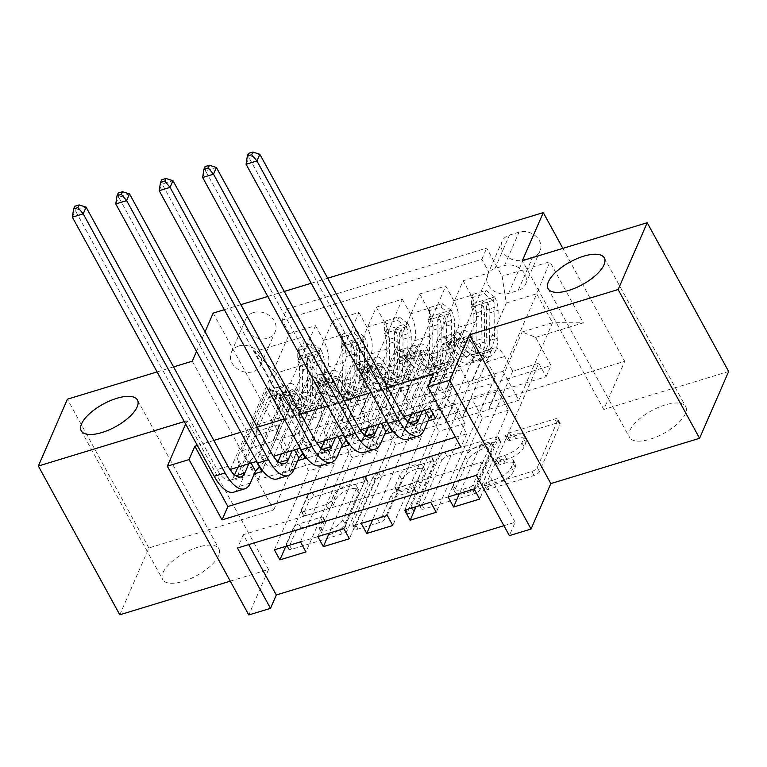 <?xml version="1.0" encoding="UTF-8"?>
<svg xmlns="http://www.w3.org/2000/svg" width="767" height="767" viewBox="0 0 767 767"><rect width="100%" height="100%" fill="white"/><g stroke="black" fill="none" stroke-linecap="round" stroke-linejoin="round"><path stroke-width="0.58" stroke-dasharray="3.83 2.88" d="M507.812 439.558A3.442 1.381 151.3 0 1 511.599 436.807L556.89 423.02A4.918 1.975 151.3 0 1 560.054 423.288A4.918 1.975 151.3 0 1 560.006 424.343L539.46 471.58A4.918 1.975 151.3 0 1 534.062 475.502L488.771 489.288A3.442 1.381 151.3 0 1 486.546 489.106A3.442 1.381 151.3 0 1 486.585 488.358A3.442 1.381 151.3 0 1 490.362 485.616L496.23 483.833A15.723 6.318 151.3 0 0 513.516 471.283L515.232 467.343A15.723 6.318 151.3 0 0 515.386 463.949A15.723 6.318 151.3 0 0 505.242 463.105L499.384 464.888A3.442 1.381 151.3 0 1 497.16 464.697A3.442 1.381 151.3 0 1 497.198 463.958A3.442 1.381 151.3 0 1 500.976 461.207L506.843 459.423A15.723 6.318 151.3 0 0 524.129 446.873L525.846 442.942A15.723 6.318 151.3 0 0 525.999 439.539A15.723 6.318 151.3 0 0 515.855 438.695L509.997 440.479A3.442 1.381 151.3 0 1 507.773 440.296A3.442 1.381 151.3 0 1 507.812 439.558M494.025 479.806A15.723 6.318 151.3 0 0 511.321 467.256L513.027 463.326A15.723 6.318 151.3 0 0 513.181 459.922A15.723 6.318 151.3 0 0 503.037 459.078L497.179 460.862A3.442 1.381 151.3 0 1 494.964 460.679A3.442 1.381 151.3 0 1 494.993 459.932A3.442 1.381 151.3 0 1 498.78 457.19L504.638 455.406A15.723 6.318 151.3 0 0 521.934 442.856L523.64 438.925A15.723 6.318 151.3 0 0 523.794 435.522A15.723 6.318 151.3 0 0 513.66 434.678L507.792 436.461A3.442 1.381 151.3 0 1 505.578 436.279A3.442 1.381 151.3 0 1 505.606 435.531A3.442 1.381 151.3 0 1 509.393 432.789L554.685 419.003A4.918 1.975 151.3 0 1 557.858 419.261A4.918 1.975 151.3 0 1 557.81 420.326L537.264 467.554A4.918 1.975 151.3 0 1 531.857 471.475L486.566 485.271A3.442 1.381 151.3 0 1 484.351 485.08A3.442 1.381 151.3 0 1 484.38 484.341A3.442 1.381 151.3 0 1 488.167 481.59L494.025 479.806L496.23 483.833M218.585 555.73A32.041 12.876 151.3 0 1 190.139 578.807A32.041 12.876 151.3 0 1 162.69 579.574A32.041 12.876 151.3 0 1 162.997 572.652A32.041 12.876 151.3 0 1 191.434 549.575A32.041 12.876 151.3 0 1 218.892 548.798A32.041 12.876 151.3 0 1 218.585 555.73M685.449 413.605A32.041 12.876 151.3 0 1 657.012 436.682A32.041 12.876 151.3 0 1 629.554 437.449A32.041 12.876 151.3 0 1 629.86 430.527A32.041 12.876 151.3 0 1 658.307 407.45A32.041 12.876 151.3 0 1 685.756 406.683A32.041 12.876 151.3 0 1 685.449 413.605M253.455 312.543A16.021 13.02 23.5 0 1 270.789 316.704A16.021 13.02 23.5 0 1 275.19 331.804A16.021 13.02 23.5 0 1 267.549 338.276A16.021 13.02 23.5 0 1 250.215 334.124A16.021 13.02 23.5 0 1 245.814 319.024A16.021 13.02 23.5 0 1 253.455 312.543M238.92 345.965A16.021 13.02 23.5 0 1 256.245 350.116A16.021 13.02 23.5 0 1 260.655 365.217A16.021 13.02 23.5 0 1 253.014 371.698A16.021 13.02 23.5 0 1 235.68 367.537A16.021 13.02 23.5 0 1 231.279 352.437A16.021 13.02 23.5 0 1 238.92 345.965M306.493 515.29A4.918 1.975 151.3 0 1 303.329 515.031A4.918 1.975 151.3 0 1 303.377 513.967L309.139 500.717A4.918 1.975 151.3 0 1 314.537 496.795L364.843 481.484A4.918 1.975 151.3 0 1 368.016 481.743A4.918 1.975 151.3 0 1 367.968 482.807L347.422 530.035A4.918 1.975 151.3 0 1 342.015 533.957L291.709 549.268A4.918 1.975 151.3 0 1 288.545 549.009A4.918 1.975 151.3 0 1 288.593 547.945L295.554 531.943A4.918 1.975 151.3 0 1 300.961 528.022L322.485 521.464A4.918 1.975 151.3 0 1 325.659 521.733A4.918 1.975 151.3 0 1 325.611 522.787L322.159 530.726A13.144 5.283 151.3 0 0 322.025 533.573A13.144 5.283 151.3 0 0 333.29 533.257A13.144 5.283 151.3 0 0 344.958 523.784L358.486 492.692A13.144 5.283 151.3 0 0 358.611 489.854A13.144 5.283 151.3 0 0 347.346 490.171A13.144 5.283 151.3 0 0 335.678 499.633L333.424 504.82A4.918 1.975 151.3 0 1 328.017 508.742L306.493 515.29L304.298 511.273A4.918 1.975 151.3 0 1 301.124 511.004A4.918 1.975 151.3 0 1 301.172 509.95L306.934 496.69A4.918 1.975 151.3 0 1 312.342 492.769L362.638 477.457A4.918 1.975 151.3 0 1 365.811 477.726A4.918 1.975 151.3 0 1 365.763 478.79L345.217 526.018A4.918 1.975 151.3 0 1 339.81 529.939L289.514 545.251A4.918 1.975 151.3 0 1 286.34 544.992A4.918 1.975 151.3 0 1 286.388 543.928L293.349 527.917A4.918 1.975 151.3 0 1 298.756 523.995L320.29 517.447A4.918 1.975 151.3 0 1 323.453 517.706A4.918 1.975 151.3 0 1 323.406 518.77L319.954 526.708L322.159 530.726M230.273 581.156L268.536 569.507L248.776 614.952M192.277 361.19L273.723 509.95L148.865 547.964L119.796 614.789M273.723 509.95L294.653 461.83L624.721 361.362L562.863 248.383M728.65 371.468L603.792 409.473L624.721 361.362M503.909 525.692L515.165 522.269L509.346 535.634M441.715 460.353A4.918 1.975 151.3 0 1 447.113 456.432L497.419 441.121A4.918 1.975 151.3 0 1 500.592 441.389A4.918 1.975 151.3 0 1 500.544 442.454L479.998 489.682A4.918 1.975 151.3 0 1 474.591 493.603L424.285 508.914A4.918 1.975 151.3 0 1 421.121 508.646A4.918 1.975 151.3 0 1 421.169 507.591L441.715 460.353L439.51 456.336A4.918 1.975 151.3 0 1 444.918 452.415L495.223 437.104A4.918 1.975 151.3 0 1 498.387 437.363A4.918 1.975 151.3 0 1 498.339 438.427L477.793 485.664A4.918 1.975 151.3 0 1 472.395 489.586L422.09 504.897A4.918 1.975 151.3 0 1 418.916 504.628A4.918 1.975 151.3 0 1 418.964 503.564L439.51 456.336M431.131 461.303L380.825 476.614A4.918 1.975 151.3 0 0 375.427 480.535L354.881 527.763A4.918 1.975 151.3 0 0 354.833 528.827A4.918 1.975 151.3 0 0 357.997 529.096L379.531 522.538A4.918 1.975 151.3 0 0 384.938 518.617L393.27 499.461A4.918 1.975 151.3 0 1 398.667 495.54L412.953 491.196A4.918 1.975 151.3 0 1 416.117 491.455A4.918 1.975 151.3 0 1 416.069 492.519L407.402 512.461A3.442 1.381 151.3 0 0 407.363 513.209A3.442 1.381 151.3 0 0 410.316 513.123A3.442 1.381 151.3 0 0 413.365 510.649L434.256 462.626A4.918 1.975 151.3 0 0 434.304 461.571A4.918 1.975 151.3 0 0 431.131 461.303L428.926 457.285L378.63 472.597L380.825 476.614M148.865 547.964L67.419 399.195M230.359 469.414L289.427 333.616L315.486 325.687L256.418 461.485M273.79 456.192L332.859 320.395L358.918 312.466L299.849 448.264M317.222 442.971L376.29 307.174L402.349 299.245L343.28 435.042M360.643 429.76L419.722 293.953L445.78 286.024L453.815 300.702A20.019 8.437 -106.9 0 1 457.966 327.471L429.127 393.768L446.499 388.486L455.004 368.035L443.882 347.729L409.578 426.586L428.034 420.968M386.702 421.821L445.78 286.024M474.159 489.01L508.463 410.153L497.342 389.847L488.627 409.904L462.348 417.43L491.187 351.133A20.019 8.437 -106.9 0 1 494.159 348.065A20.019 8.437 -106.9 0 1 504.638 356.521L512.672 371.199L538.731 363.27L479.663 499.068M512.672 371.199L459.481 493.478M462.348 417.43L444.975 422.722L473.814 356.425A20.019 8.437 -106.9 0 1 476.786 353.347A20.019 8.437 -106.9 0 1 487.266 361.813L495.3 376.492L436.231 512.289M495.3 376.492L469.251 384.42L416.059 506.699M387.297 515.453L421.601 436.596L410.489 416.289L401.764 436.337L375.485 443.872L404.324 377.575A20.019 8.437 -106.9 0 1 407.296 374.497A20.019 8.437 -106.9 0 1 417.785 382.963L425.819 397.642L451.878 389.703L392.8 525.51M425.819 397.642L372.628 519.921M343.875 528.674L378.169 449.817L367.057 429.51L358.333 449.558L332.063 457.094L360.893 390.796A20.019 8.437 -106.9 0 1 363.874 387.718A20.019 8.437 -106.9 0 1 374.354 396.184L382.388 410.863L408.447 402.924L349.378 538.731M382.388 410.863L329.196 533.142M332.859 320.395L340.893 335.074A20.019 8.437 -106.9 0 1 345.045 361.851L316.215 428.139L324.709 407.689L313.598 387.393L279.293 466.25L297.749 460.631M315.486 325.687L323.521 340.356A20.019 8.437 73.1 0 1 327.672 367.134L298.842 433.432L316.215 428.139M376.29 307.174L384.325 321.852A20.019 8.437 -106.9 0 1 388.476 348.63L359.637 414.918L368.141 394.468L357.029 374.171L322.725 453.029L341.181 447.41M358.918 312.466L366.952 327.145A20.019 8.437 73.1 0 1 371.103 353.913L342.264 420.211L359.637 414.918M419.722 293.953L427.756 308.631A20.019 8.437 -106.9 0 1 431.907 335.409L403.068 401.707L411.572 381.247L400.451 360.95L366.147 439.807L384.612 434.189M402.349 299.245L410.383 313.924A20.019 8.437 73.1 0 1 414.535 340.692L385.696 406.989L403.068 401.707M515.165 522.269L482.146 461.955L243.283 534.666L248.729 544.608M387.556 387.556L371.065 392.579M344.124 400.777L327.643 405.801M300.693 413.998L284.212 419.012M257.261 427.219L240.78 432.233M213.84 440.44L197.349 445.454M455.483 437.238L466.739 433.815L433.719 373.5M405.436 419.022L409.578 426.586M362.005 432.243L366.147 439.807M318.583 445.464L322.725 453.029M275.152 458.685L279.293 466.25M231.72 471.897L235.862 479.471L254.318 473.853M532.682 257.098L523.123 260.013A15.522 12.617 23.5 0 1 506.345 255.986A15.522 12.617 23.5 0 1 502.069 241.356A15.522 12.617 23.5 0 1 509.48 235.085L519.029 232.171A15.522 12.617 23.5 0 1 535.817 236.198A15.522 12.617 23.5 0 1 540.083 250.828A15.522 12.617 23.5 0 1 532.682 257.098L518.147 290.511L508.588 293.425A15.522 12.617 23.5 0 1 491.81 289.399A15.522 12.617 23.5 0 1 487.534 274.768A15.522 12.617 23.5 0 1 494.945 268.498L504.494 265.583A15.522 12.617 23.5 0 1 521.282 269.61A15.522 12.617 23.5 0 1 525.548 284.241A15.522 12.617 23.5 0 1 518.147 290.511M213.207 313.07L294.653 461.83M224.347 309.686L240.838 304.662M267.779 296.465L284.269 291.441M311.21 283.244L327.691 278.22M289.427 333.616L282.055 320.146L286.944 308.919L486.719 248.105L502.126 276.254L506.278 303.023L472.558 380.547L502.96 371.295L536.679 293.771L552.528 322.725L522.126 331.977L535.587 337.365L550.994 365.504L351.219 426.318L335.812 398.178L322.351 392.79L291.949 402.042L276.101 373.098L306.503 363.836L272.784 441.361L281.278 420.91L270.166 400.604L235.862 479.471M286.944 308.919L302.351 337.068L254.577 351.612L288.037 412.723L335.812 398.178M535.587 337.365L583.351 322.821L549.901 261.71L502.126 276.254M332.063 457.094L314.691 462.376L343.53 396.088L360.893 390.796M375.485 443.872L358.112 449.155L386.952 382.867L404.324 377.575M430.728 502.232L465.032 423.374L453.92 403.068L445.196 423.116L418.916 430.651L447.755 364.354A20.019 8.437 -106.9 0 1 450.728 361.286A20.019 8.437 -106.9 0 1 461.216 369.742L469.251 384.42M418.916 430.651L401.544 435.934L430.383 369.646L447.755 364.354M404.075 416.539L463.153 280.732L471.187 295.41A20.019 8.437 -106.9 0 1 475.339 322.188L446.499 388.486M538.731 363.27L546.104 376.731L346.329 437.554L338.956 424.084L285.765 546.363M343.53 396.088A20.019 8.437 73.1 0 1 346.502 393.011A20.019 8.437 73.1 0 1 356.981 401.477L365.015 416.145L338.956 424.084M408.447 402.924L400.412 388.255A20.019 8.437 73.1 0 0 389.924 379.79A20.019 8.437 73.1 0 0 386.952 382.867M451.878 389.703L443.844 375.034A20.019 8.437 73.1 0 0 433.355 366.568A20.019 8.437 73.1 0 0 430.383 369.646M282.055 320.146L481.829 259.332L489.202 272.803L463.153 280.732M300.443 541.895L334.748 463.038L323.626 442.732L314.911 462.779L258.23 479.567L242.382 450.622L276.101 373.098L254.577 351.612M242.382 450.622L272.784 441.361M506.278 303.023L536.679 293.771L549.901 261.71M502.96 371.295L518.808 400.24L552.528 322.725L583.351 322.821M518.808 400.24L488.406 409.501L522.126 331.977M268.536 569.507L187.1 420.747L184.291 421.601M187.1 420.747L185.643 424.084M196.534 351.42L205.048 331.843M157.082 371.909L173.563 366.885M258.23 479.567L291.949 402.042L288.037 412.723M288.632 470.315L322.351 392.79M298.842 433.432L272.563 440.958M342.264 420.211L315.994 427.737M385.696 406.989L359.416 414.525M429.127 393.768L402.848 401.304M472.558 380.547L446.279 388.083M482.146 461.955L476.336 475.319M243.283 534.666L237.473 548.031M466.739 433.815L460.929 447.18M472.338 380.144L481.062 360.097L469.941 339.791L443.882 347.729M481.062 360.097L455.004 368.035M430.134 408.6L489.202 272.803M481.829 259.332L486.719 248.105M469.941 339.791L435.637 418.657M546.104 376.731L550.994 365.504M448.101 496.949L482.405 418.082L471.293 397.785L462.568 417.833M497.342 389.847L471.293 397.785M508.463 410.153L482.405 418.082M365.015 416.145L305.947 551.943M428.906 393.366L437.631 373.318L411.572 381.247M437.631 373.318L426.51 353.012L400.451 360.95M426.51 353.012L392.205 431.879M404.669 510.17L438.973 431.303L427.861 411.007L419.137 431.054M453.92 403.068L427.861 411.007M465.032 423.374L438.973 431.303M410.489 416.289L384.43 424.228L375.705 444.275M421.601 436.596L395.542 444.524L384.43 424.228M361.238 523.391L395.542 444.524M385.475 406.587L394.2 386.539L383.078 366.233L348.784 445.09M383.078 366.233L357.029 374.171M394.2 386.539L368.141 394.468M367.057 429.51L340.999 437.449L332.284 457.496M378.169 449.817L352.12 457.746L340.999 437.449M317.816 536.603L352.12 457.746M342.044 419.808L350.768 399.76L339.656 379.454L305.352 458.311M339.656 379.454L313.598 387.393M350.768 399.76L324.709 407.689M323.626 442.732L297.567 450.66L288.852 470.717M334.748 463.038L308.689 470.967L297.567 450.66M346.329 437.554L351.219 426.318M274.385 549.824L308.689 470.967M298.622 433.029L307.337 412.982L296.225 392.675L261.921 471.532M306.503 363.836L302.351 337.068M296.225 392.675L270.166 400.604M307.337 412.982L281.278 420.91M603.792 409.473L522.346 260.713M491.129 446.221A3.442 1.381 151.3 0 1 493.354 446.413A3.442 1.381 151.3 0 1 493.315 447.151L475.281 488.608A3.442 1.381 151.3 0 1 471.504 491.359L465.32 493.239A15.723 6.318 151.3 0 1 455.176 492.395A15.723 6.318 151.3 0 1 455.33 488.991L467.659 460.651A15.723 6.318 151.3 0 1 484.955 448.11L491.129 446.221L488.934 442.204A3.442 1.381 151.3 0 1 491.148 442.386A3.442 1.381 151.3 0 1 491.12 443.134L493.315 447.151M488.934 442.204L482.75 444.083A15.723 6.318 151.3 0 0 465.454 456.633L453.134 484.974A15.723 6.318 151.3 0 0 452.981 488.368A15.723 6.318 151.3 0 0 463.115 489.221L469.299 487.333A3.442 1.381 151.3 0 0 473.086 484.591L491.12 443.134M428.926 457.285A4.918 1.975 151.3 0 1 432.099 457.544A4.918 1.975 151.3 0 1 432.051 458.608L411.16 506.623A3.442 1.381 151.3 0 1 408.111 509.106A3.442 1.381 151.3 0 1 405.168 509.183A3.442 1.381 151.3 0 1 405.197 508.444L413.873 488.502A4.918 1.975 151.3 0 0 413.921 487.438A4.918 1.975 151.3 0 0 410.748 487.17L396.472 491.522A4.918 1.975 151.3 0 0 391.065 495.444L382.733 514.599A4.918 1.975 151.3 0 1 377.326 518.521L355.802 525.069A4.918 1.975 151.3 0 1 352.628 524.81A4.918 1.975 151.3 0 1 352.676 523.746L373.222 476.518A4.918 1.975 151.3 0 1 378.63 472.597M401.908 479.586A13.144 5.283 151.3 0 1 413.576 470.123A13.144 5.283 151.3 0 1 424.841 469.807A13.144 5.283 151.3 0 1 424.717 472.645L419.952 483.603A4.918 1.975 151.3 0 1 414.544 487.524L400.269 491.868A4.918 1.975 151.3 0 1 397.095 491.609A4.918 1.975 151.3 0 1 397.143 490.544L401.908 479.586L399.712 475.569A13.144 5.283 151.3 0 1 411.38 466.096A13.144 5.283 151.3 0 1 422.646 465.78A13.144 5.283 151.3 0 1 422.521 468.627L424.717 472.645M399.712 475.569L394.947 486.518A4.918 1.975 151.3 0 0 394.9 487.582A4.918 1.975 151.3 0 0 398.063 487.85L412.349 483.498A4.918 1.975 151.3 0 0 417.756 479.576L422.521 468.627M319.954 526.708A13.144 5.283 151.3 0 0 319.829 529.546A13.144 5.283 151.3 0 0 331.095 529.23A13.144 5.283 151.3 0 0 342.763 519.767L356.281 488.675A13.144 5.283 151.3 0 0 356.415 485.827A13.144 5.283 151.3 0 0 345.15 486.144A13.144 5.283 151.3 0 0 333.482 495.616L331.229 500.793A4.918 1.975 151.3 0 1 325.822 504.715L304.298 511.273M472.951 294.355L471.437 297.826L471.494 307.193L473.009 303.713L472.951 294.355L485.981 290.386L494.725 297.107L493.21 300.587A6.759 2.847 -106.9 0 1 494.897 307.212L494.562 334.93A31.783 13.394 -106.9 0 1 488.013 350.145A31.783 13.394 -106.9 0 1 471.59 337.116L463.345 339.628A15.771 6.644 73.1 0 0 455.195 333.166A15.771 6.644 73.1 0 0 452.856 335.582L451.686 338.266A3.001 1.208 151.3 0 1 448.388 340.663A3.001 1.208 151.3 0 1 446.452 340.5A3.001 1.208 151.3 0 1 446.48 339.848L447.64 337.173A15.771 6.644 -106.9 0 1 449.989 334.748A15.771 6.644 -106.9 0 1 458.129 341.219L449.884 343.721A15.771 6.644 73.1 0 0 441.734 337.259A15.771 6.644 73.1 0 0 439.395 339.685L411.016 404.918L412.847 411.534L411.678 414.218M473.009 303.713A13.269 5.59 -106.9 0 1 476.412 316.934L476.086 344.642A38.292 16.136 -106.9 0 1 468.196 362.983A38.292 16.136 -106.9 0 1 448.417 347.288L456.662 344.776A9.262 3.902 73.1 0 0 451.878 340.97A9.262 3.902 73.1 0 0 450.507 342.398L449.337 345.073A3.001 1.208 -28.7 0 0 449.309 345.725A3.001 1.208 -28.7 0 0 451.245 345.888A3.001 1.208 -28.7 0 0 454.553 343.491L455.713 340.807A9.262 3.902 -106.9 0 1 457.094 339.388A9.262 3.902 -106.9 0 1 461.878 343.185L470.123 340.673A9.262 3.902 73.1 0 0 465.348 336.876A9.262 3.902 73.1 0 0 463.968 338.295L452.223 365.303A10.872 4.583 -106.9 0 0 451.84 371.966L452.425 375.744L438.235 408.351L432.732 398.303L461.111 333.07L452.856 335.582M494.725 297.107A13.269 5.59 -106.9 0 1 498.128 310.328L497.793 338.036A38.292 16.136 -106.9 0 1 489.912 356.377A38.292 16.136 -106.9 0 1 470.123 340.673M471.59 337.116A15.771 6.644 73.1 0 0 463.45 330.654A15.771 6.644 73.1 0 0 461.111 333.07M471.494 307.193A6.759 2.847 -106.9 0 1 473.181 313.828L472.846 341.536A31.783 13.394 -106.9 0 1 466.298 356.76A31.783 13.394 -106.9 0 1 449.884 343.721M448.417 347.288A9.262 3.902 73.1 0 0 443.633 343.482A9.262 3.902 73.1 0 0 442.252 344.91L430.508 371.918A10.872 4.583 73.1 0 0 430.124 378.582L430.709 382.35L416.519 414.966L411.016 404.918M471.437 297.826L484.466 293.857L485.981 290.386M493.21 300.587L484.466 293.857M408.322 421.946L407.67 423.442A25.033 10.546 -106.9 0 1 403.95 427.286A25.033 10.546 -106.9 0 1 390.844 416.711L248.978 157.58L259.84 154.272M424.803 410.23L423.71 408.226L422.531 410.92M423.71 408.226L432.732 398.303M456.662 344.776A38.292 16.136 73.1 0 0 476.441 360.471A38.292 16.136 73.1 0 0 484.332 342.13L484.667 314.422A13.269 5.59 73.1 0 0 482.769 304.547L482.731 302.294L484.466 300.961L486.374 301.22L487.985 302.965A13.269 5.59 -106.9 0 1 489.873 312.84L489.547 340.548A38.292 16.136 -106.9 0 1 481.657 358.889A38.292 16.136 -106.9 0 1 461.878 343.185M463.345 339.628A31.783 13.394 73.1 0 0 479.758 352.657A31.783 13.394 73.1 0 0 486.307 337.442L486.642 309.724A6.759 2.847 73.1 0 0 486.307 306.81L481.197 305.841L481.091 308.392A6.759 2.847 -106.9 0 1 481.427 311.316L481.101 339.024A31.783 13.394 -106.9 0 1 474.552 354.249A31.783 13.394 -106.9 0 1 458.129 341.219M430.709 382.35L452.425 375.744M407.593 439.261A37.545 15.819 73.1 0 0 413.173 433.499L418.351 421.582L416.519 414.966M438.235 408.351L433.096 414.007M246.073 164.263L248.978 157.58L248.498 153.371M412.847 411.534L418.351 421.582M429.52 307.577L428.005 311.047L428.072 320.414L429.578 316.934L429.52 307.577L442.549 303.607L451.293 310.328L449.778 313.799A6.759 2.847 -106.9 0 1 451.466 320.433L451.13 348.151A31.783 13.394 -106.9 0 1 444.582 363.366A31.783 13.394 -106.9 0 1 428.168 350.337L419.913 352.849A15.771 6.644 73.1 0 0 411.764 346.387A15.771 6.644 73.1 0 0 409.425 348.803L408.265 351.487A3.001 1.208 151.3 0 1 404.957 353.884A3.001 1.208 151.3 0 1 403.02 353.721A3.001 1.208 151.3 0 1 403.049 353.069L404.219 350.385A15.771 6.644 -106.9 0 1 406.558 347.969A15.771 6.644 -106.9 0 1 414.698 354.431L406.452 356.943A15.771 6.644 73.1 0 0 398.303 350.481A15.771 6.644 73.1 0 0 395.964 352.897L367.585 418.13L369.416 424.755L368.246 427.44M429.578 316.934A13.269 5.59 -106.9 0 1 432.981 330.155L432.655 357.863A38.292 16.136 -106.9 0 1 424.765 376.204A38.292 16.136 -106.9 0 1 404.986 360.5L413.231 357.988A9.262 3.902 73.1 0 0 408.447 354.191A9.262 3.902 73.1 0 0 407.076 355.62L405.906 358.294A3.001 1.208 -28.7 0 0 405.877 358.946A3.001 1.208 -28.7 0 0 407.814 359.109A3.001 1.208 -28.7 0 0 411.122 356.713L412.291 354.028A9.262 3.902 -106.9 0 1 413.662 352.609A9.262 3.902 -106.9 0 1 418.446 356.406L426.701 353.894A9.262 3.902 73.1 0 0 421.917 350.097A9.262 3.902 73.1 0 0 420.537 351.516L408.792 378.524A10.872 4.583 -106.9 0 0 408.408 385.187L408.993 388.965L394.804 421.572L389.3 411.524L417.679 346.291L409.425 348.803M451.293 310.328A13.269 5.59 -106.9 0 1 454.697 323.549L454.371 351.257A38.292 16.136 -106.9 0 1 446.48 369.598A38.292 16.136 -106.9 0 1 426.701 353.894M428.168 350.337A15.771 6.644 73.1 0 0 420.019 343.875A15.771 6.644 73.1 0 0 417.679 346.291M428.072 320.414A6.759 2.847 -106.9 0 1 429.75 327.049L429.415 354.757A31.783 13.394 -106.9 0 1 422.866 369.982A31.783 13.394 -106.9 0 1 406.452 356.943M404.986 360.5A9.262 3.902 73.1 0 0 400.201 356.703A9.262 3.902 73.1 0 0 398.821 358.131L387.076 385.13A10.872 4.583 73.1 0 0 386.693 391.803L387.277 395.571L373.088 428.187L367.585 418.13M428.005 311.047L441.035 307.078L442.549 303.607M449.778 313.799L441.035 307.078M364.891 435.167L364.239 436.663A25.033 10.546 -106.9 0 1 360.519 440.507A25.033 10.546 -106.9 0 1 347.413 429.923L205.546 170.801L216.409 167.494M381.372 423.451L380.279 421.447L379.109 424.132M380.279 421.447L389.3 411.524M413.231 357.988A38.292 16.136 73.1 0 0 433.019 373.692A38.292 16.136 73.1 0 0 440.9 355.351L441.236 327.643A13.269 5.59 73.1 0 0 439.338 317.768L439.309 315.515L441.044 314.182L442.942 314.441L444.553 316.186A13.269 5.59 -106.9 0 1 446.452 326.061L446.116 353.769A38.292 16.136 -106.9 0 1 438.225 372.11A38.292 16.136 -106.9 0 1 418.446 356.406M419.913 352.849A31.783 13.394 73.1 0 0 436.337 365.878A31.783 13.394 73.1 0 0 442.875 350.663L443.211 322.945A6.759 2.847 73.1 0 0 442.875 320.031L437.765 319.062L437.669 321.613A6.759 2.847 -106.9 0 1 438.005 324.537L437.669 352.245A31.783 13.394 -106.9 0 1 431.121 367.47A31.783 13.394 -106.9 0 1 414.698 354.431M387.277 395.571L408.993 388.965M364.162 452.482A37.545 15.819 73.1 0 0 369.742 446.72L374.919 434.803L373.088 428.187M394.804 421.572L389.665 427.229M202.641 177.484L205.546 170.801L205.077 166.592M369.416 424.755L374.919 434.803M386.089 320.788L384.583 324.268L384.641 333.635L386.146 330.155L386.089 320.788L399.118 316.829L407.862 323.549L406.357 327.02A6.759 2.847 -106.9 0 1 408.034 333.655L407.699 361.372A31.783 13.394 -106.9 0 1 401.151 376.587A31.783 13.394 -106.9 0 1 384.737 363.558L376.482 366.07A15.771 6.644 73.1 0 0 368.342 359.608A15.771 6.644 73.1 0 0 365.993 362.024L364.833 364.699A3.001 1.208 151.3 0 1 361.525 367.096A3.001 1.208 151.3 0 1 359.589 366.942A3.001 1.208 151.3 0 1 359.618 366.29L360.787 363.606A15.771 6.644 -106.9 0 1 363.127 361.19A15.771 6.644 -106.9 0 1 371.276 367.652L363.021 370.164A15.771 6.644 73.1 0 0 354.872 363.702A15.771 6.644 73.1 0 0 352.532 366.118L324.153 431.351L325.985 437.976L324.815 440.661M386.146 330.155A13.269 5.59 -106.9 0 1 389.559 343.376L389.224 371.084A38.292 16.136 -106.9 0 1 381.333 389.425A38.292 16.136 -106.9 0 1 361.554 373.721L369.809 371.209A9.262 3.902 73.1 0 0 365.025 367.412A9.262 3.902 73.1 0 0 363.644 368.841L362.484 371.516A3.001 1.208 -28.7 0 0 362.455 372.168A3.001 1.208 -28.7 0 0 364.392 372.331A3.001 1.208 -28.7 0 0 367.69 369.934L368.86 367.249A9.262 3.902 -106.9 0 1 370.231 365.83A9.262 3.902 -106.9 0 1 375.015 369.627L383.27 367.115A9.262 3.902 73.1 0 0 378.486 363.318A9.262 3.902 73.1 0 0 377.105 364.737L365.36 391.745A10.872 4.583 -106.9 0 0 364.977 398.409L365.562 402.186L351.372 434.793L345.869 424.745L374.248 359.512L365.993 362.024M407.862 323.549A13.269 5.59 -106.9 0 1 411.275 336.771L410.939 364.478A38.292 16.136 -106.9 0 1 403.049 382.819A38.292 16.136 -106.9 0 1 383.27 367.115M384.737 363.558A15.771 6.644 73.1 0 0 376.587 357.096A15.771 6.644 73.1 0 0 374.248 359.512M384.641 333.635A6.759 2.847 -106.9 0 1 386.319 340.27L385.983 367.978A31.783 13.394 -106.9 0 1 379.435 383.203A31.783 13.394 -106.9 0 1 363.021 370.164M361.554 373.721A9.262 3.902 73.1 0 0 356.77 369.924A9.262 3.902 73.1 0 0 355.399 371.353L343.645 398.351A10.872 4.583 73.1 0 0 343.261 405.024L343.846 408.792L329.657 441.408L324.153 431.351M384.583 324.268L397.613 320.299L399.118 316.829M406.357 327.02L397.613 320.299M321.459 448.388L320.807 449.884A25.033 10.546 -106.9 0 1 317.087 453.728A25.033 10.546 -106.9 0 1 303.991 443.144L162.125 184.022L172.978 180.715M337.94 436.672L336.847 434.668L335.678 437.353M336.847 434.668L345.869 424.745M369.809 371.209A38.292 16.136 73.1 0 0 389.588 386.913A38.292 16.136 73.1 0 0 397.479 368.572L397.805 340.864A13.269 5.59 73.1 0 0 395.906 330.989L395.877 328.736L397.613 327.404L399.511 327.662L401.122 329.407A13.269 5.59 -106.9 0 1 403.02 339.282L402.685 366.99A38.292 16.136 -106.9 0 1 394.794 385.331A38.292 16.136 -106.9 0 1 375.015 369.627M376.482 366.07A31.783 13.394 73.1 0 0 392.905 379.099A31.783 13.394 73.1 0 0 399.454 363.884L399.78 336.167A6.759 2.847 73.1 0 0 399.444 333.252L394.334 332.274L394.238 334.834A6.759 2.847 -106.9 0 1 394.574 337.758L394.238 365.466A31.783 13.394 -106.9 0 1 387.69 380.691A31.783 13.394 -106.9 0 1 371.276 367.652M343.846 408.792L365.562 402.186M320.731 465.703A37.545 15.819 73.1 0 0 326.311 459.932L331.488 448.024L329.657 441.408M351.372 434.793L346.233 440.45M159.21 190.705L162.125 184.022L161.645 179.814M325.985 437.976L331.488 448.024M342.667 334.009L341.152 337.49L341.21 346.857L342.724 343.376L342.667 334.009L355.687 330.05L364.44 336.771L362.925 340.241A6.759 2.847 -106.9 0 1 364.603 346.876L364.277 374.584A31.783 13.394 -106.9 0 1 357.729 389.809A31.783 13.394 -106.9 0 1 341.305 376.779L333.051 379.291A15.771 6.644 73.1 0 0 324.911 372.82A15.771 6.644 73.1 0 0 322.571 375.245L321.402 377.92A3.001 1.208 151.3 0 1 318.094 380.317A3.001 1.208 151.3 0 1 316.157 380.164A3.001 1.208 151.3 0 1 316.186 379.512L317.356 376.827A15.771 6.644 -106.9 0 1 319.695 374.411A15.771 6.644 -106.9 0 1 327.845 380.873L319.59 383.385A15.771 6.644 73.1 0 0 311.45 376.923A15.771 6.644 73.1 0 0 309.101 379.339L280.732 444.572L282.563 451.197L281.393 453.882M342.724 343.376A13.269 5.59 -106.9 0 1 346.128 356.597L345.792 384.305A38.292 16.136 -106.9 0 1 337.902 402.646A38.292 16.136 -106.9 0 1 318.123 386.942L326.378 384.43A9.262 3.902 73.1 0 0 321.594 380.633A9.262 3.902 73.1 0 0 320.213 382.052L319.053 384.737A3.001 1.208 -28.7 0 0 319.024 385.389A3.001 1.208 -28.7 0 0 320.961 385.552A3.001 1.208 -28.7 0 0 324.259 383.155L325.429 380.47A9.262 3.902 -106.9 0 1 326.8 379.051A9.262 3.902 -106.9 0 1 331.584 382.848L339.839 380.336A9.262 3.902 73.1 0 0 335.054 376.539A9.262 3.902 73.1 0 0 333.683 377.958L321.929 404.966A10.872 4.583 -106.9 0 0 321.546 411.63L322.13 415.407L307.95 448.014L302.447 437.967L330.817 372.733L322.571 375.245M364.44 336.771A13.269 5.59 -106.9 0 1 367.844 349.992L367.508 377.7A38.292 16.136 -106.9 0 1 359.618 396.04A38.292 16.136 -106.9 0 1 339.839 380.336M341.305 376.779A15.771 6.644 73.1 0 0 333.156 370.308A15.771 6.644 73.1 0 0 330.817 372.733M341.21 346.857A6.759 2.847 -106.9 0 1 342.887 353.491L342.561 381.199A31.783 13.394 -106.9 0 1 336.013 396.424A31.783 13.394 -106.9 0 1 319.59 383.385M318.123 386.942A9.262 3.902 73.1 0 0 313.339 383.145A9.262 3.902 73.1 0 0 311.968 384.564L300.213 411.572A10.872 4.583 73.1 0 0 299.83 418.245L300.415 422.013L286.235 454.63L280.732 444.572M341.152 337.49L354.181 333.52L355.687 330.05M362.925 340.241L354.181 333.52M278.028 461.6L277.376 463.105A25.033 10.546 -106.9 0 1 273.656 466.95A25.033 10.546 -106.9 0 1 260.559 456.365L118.693 197.244L129.546 193.936M294.509 449.884L293.416 447.89L292.246 450.574M293.416 447.89L302.447 437.967M326.378 384.43A38.292 16.136 73.1 0 0 346.157 400.134A38.292 16.136 73.1 0 0 354.047 381.793L354.373 354.086A13.269 5.59 73.1 0 0 352.484 344.21L352.446 341.957L354.181 340.625L356.08 340.884L357.69 342.628A13.269 5.59 -106.9 0 1 359.589 352.504L359.253 380.211A38.292 16.136 -106.9 0 1 351.372 398.552A38.292 16.136 -106.9 0 1 331.584 382.848M333.051 379.291A31.783 13.394 73.1 0 0 349.474 392.32A31.783 13.394 73.1 0 0 356.022 377.096L356.358 349.388A6.759 2.847 73.1 0 0 356.022 346.473L350.902 345.495L350.807 348.055A6.759 2.847 -106.9 0 1 351.142 350.979L350.807 378.687A31.783 13.394 -106.9 0 1 344.258 393.912A31.783 13.394 -106.9 0 1 327.845 380.873M300.415 422.013L322.13 415.407M277.309 478.915A37.545 15.819 73.1 0 0 282.879 473.153L288.066 461.245L286.235 454.63M307.95 448.014L302.802 453.671M115.779 203.926L118.693 197.244L118.214 193.025M282.563 451.197L288.066 461.245M299.235 347.23L297.721 350.711L297.778 360.078L299.293 356.597L299.235 347.23L312.265 343.271L321.009 349.992L319.494 353.462A6.759 2.847 -106.9 0 1 321.172 360.097L320.846 387.805A31.783 13.394 -106.9 0 1 314.297 403.03A31.783 13.394 -106.9 0 1 297.874 390L289.629 392.512A15.771 6.644 73.1 0 0 281.479 386.041A15.771 6.644 73.1 0 0 279.14 388.466L277.97 391.141A3.001 1.208 151.3 0 1 274.672 393.538A3.001 1.208 151.3 0 1 272.736 393.375A3.001 1.208 151.3 0 1 272.764 392.733L273.924 390.048A15.771 6.644 -106.9 0 1 276.264 387.632A15.771 6.644 -106.9 0 1 284.413 394.094L276.158 396.606A15.771 6.644 73.1 0 0 268.019 390.144A15.771 6.644 73.1 0 0 265.67 392.56L237.3 457.794L239.131 464.409L237.962 467.103M299.293 356.597A13.269 5.59 -106.9 0 1 302.697 369.819L302.361 397.527A38.292 16.136 -106.9 0 1 294.48 415.867A38.292 16.136 -106.9 0 1 274.691 400.163L282.946 397.651A9.262 3.902 73.1 0 0 278.162 393.855A9.262 3.902 73.1 0 0 276.791 395.273L275.621 397.958A3.001 1.208 -28.7 0 0 275.593 398.61A3.001 1.208 -28.7 0 0 277.529 398.763A3.001 1.208 -28.7 0 0 280.837 396.366L281.997 393.692A9.262 3.902 -106.9 0 1 283.378 392.273A9.262 3.902 -106.9 0 1 288.162 396.069L296.407 393.557A9.262 3.902 73.1 0 0 291.623 389.761A9.262 3.902 73.1 0 0 290.252 391.18L278.507 418.188A10.872 4.583 -106.9 0 0 278.114 424.851L278.699 428.628L264.519 461.235L259.016 451.188L287.385 385.954L279.14 388.466M321.009 349.992A13.269 5.59 -106.9 0 1 324.412 363.203L324.077 390.921A38.292 16.136 -106.9 0 1 316.186 409.262A38.292 16.136 -106.9 0 1 296.407 393.557M297.874 390A15.771 6.644 73.1 0 0 289.734 383.529A15.771 6.644 73.1 0 0 287.385 385.954M297.778 360.078A6.759 2.847 -106.9 0 1 299.456 366.712L299.13 394.42A31.783 13.394 -106.9 0 1 292.582 409.645A31.783 13.394 -106.9 0 1 276.158 396.606M274.691 400.163A9.262 3.902 73.1 0 0 269.907 396.366A9.262 3.902 73.1 0 0 268.536 397.785L256.792 424.793A10.872 4.583 73.1 0 0 256.399 431.457L256.983 435.234L242.803 467.851L237.3 457.794M297.721 350.711L310.75 346.742L312.265 343.271M319.494 353.462L310.75 346.742M234.597 474.821L233.945 476.326A25.033 10.546 -106.9 0 1 230.234 480.171A25.033 10.546 -106.9 0 1 217.128 469.586L75.262 210.465L86.115 207.157M251.077 463.105L249.984 461.111L248.815 463.795M249.984 461.111L259.016 451.188M282.946 397.651A38.292 16.136 73.1 0 0 302.725 413.355A38.292 16.136 73.1 0 0 310.616 395.015L310.951 367.307A13.269 5.59 73.1 0 0 309.053 357.432L309.015 355.179L310.75 353.846L312.658 354.105L314.259 355.84A13.269 5.59 -106.9 0 1 316.157 365.715L315.831 393.433A38.292 16.136 -106.9 0 1 307.941 411.774A38.292 16.136 -106.9 0 1 288.162 396.069M289.629 392.512A31.783 13.394 73.1 0 0 306.043 405.542A31.783 13.394 73.1 0 0 312.591 390.317L312.926 362.609A6.759 2.847 73.1 0 0 312.591 359.694L307.481 358.716L307.375 361.276A6.759 2.847 -106.9 0 1 307.711 364.2L307.375 391.908A31.783 13.394 -106.9 0 1 300.837 407.133A31.783 13.394 -106.9 0 1 284.413 394.094M256.983 435.234L278.699 428.628M233.877 492.136A37.545 15.819 73.1 0 0 239.448 486.374L244.635 474.466L242.803 467.851M264.519 461.235L259.38 466.892M72.357 217.147L75.262 210.465L74.782 206.246M239.131 464.409L244.635 474.466M509.393 432.789L511.599 436.807M488.167 481.59L490.362 485.616M498.78 457.19L500.976 461.207M327.672 367.134L345.045 361.851M371.103 353.913L388.476 348.63M414.535 340.692L431.907 335.409M457.966 327.471L475.339 322.188M473.814 356.425L491.187 351.133M487.266 361.813L504.638 356.521M356.981 401.477L374.354 396.184M400.412 388.255L417.785 382.963M443.844 375.034L461.216 369.742M453.815 300.702L471.187 295.41M410.383 313.924L427.756 308.631M366.952 327.145L384.325 321.852M323.521 340.356L340.893 335.074M504.494 265.583L519.029 232.171M494.945 268.498L509.48 235.085M508.588 293.425L523.123 260.013M513.66 434.678L515.855 438.695M523.64 438.925L525.846 442.942M521.934 442.856L524.129 446.873M504.638 455.406L506.843 459.423M497.179 460.862L499.384 464.888M503.037 459.078L505.242 463.105M513.027 463.326L515.232 467.343M511.321 467.256L513.516 471.283M486.566 485.271L488.771 489.288M531.857 471.475L534.062 475.502M537.264 467.554L539.46 471.58M557.81 420.326L560.006 424.343M554.685 419.003L556.89 423.02M507.792 436.461L509.997 440.479M418.964 503.564L421.169 507.591M422.09 504.897L424.285 508.914M472.395 489.586L474.591 493.603M477.793 485.664L479.998 489.682M498.339 438.427L500.544 442.454M495.223 437.104L497.419 441.121M444.918 452.415L447.113 456.432M473.086 484.591L475.281 488.608M469.299 487.333L471.504 491.359M463.115 489.221L465.32 493.239M453.134 484.974L455.33 488.991M465.454 456.633L467.659 460.651M482.75 444.083L484.955 448.11M373.222 476.518L375.427 480.535M352.676 523.746L354.881 527.763M355.802 525.069L357.997 529.096M377.326 518.521L379.531 522.538M382.733 514.599L384.938 518.617M391.065 495.444L393.27 499.461M396.472 491.522L398.667 495.54M410.748 487.17L412.953 491.196M413.873 488.502L416.069 492.519M405.197 508.444L407.402 512.461M411.16 506.623L413.365 510.649M432.051 458.608L434.256 462.626M417.756 479.576L419.952 483.603M412.349 483.498L414.544 487.524M398.063 487.85L400.269 491.868M394.947 486.518L397.143 490.544M325.822 504.715L328.017 508.742M331.229 500.793L333.424 504.82M333.482 495.616L335.678 499.633M356.281 488.675L358.486 492.692M342.763 519.767L344.958 523.784M323.406 518.77L325.611 522.787M320.29 517.447L322.485 521.464M298.756 523.995L300.961 528.022M293.349 527.917L295.554 531.943M286.388 543.928L288.593 547.945M289.514 545.251L291.709 549.268M339.81 529.939L342.015 533.957M345.217 526.018L347.422 530.035M365.763 478.79L367.968 482.807M362.638 477.457L364.843 481.484M312.342 492.769L314.537 496.795M306.934 496.69L309.139 500.717M301.172 509.95L303.377 513.967M454.553 343.491L451.686 338.266M473.009 303.483L494.504 296.934M492.999 300.415L471.494 306.953M455.713 340.807L463.968 338.295M430.508 371.918L452.223 365.303M442.252 344.91L450.507 342.398M447.64 337.173L439.395 339.685M409.578 422.857L407.67 423.442M489.547 340.548L497.793 338.036M476.086 344.642L484.332 342.13M494.562 334.93L486.307 337.442M481.101 339.024L472.846 341.536M489.873 312.84L498.128 310.328M494.897 307.212L486.642 309.724M476.412 316.934L484.667 314.422M481.427 311.316L473.181 313.828M430.124 378.582L451.84 371.966M424.026 430.191L413.173 433.499M401.707 413.403L390.844 416.711M486.307 306.81L487.985 302.965M481.091 308.392L482.769 304.547M449.337 345.073L446.48 339.848M411.122 356.713L408.265 351.487M429.578 316.704L451.073 310.156M449.567 313.636L428.072 320.175M412.291 354.028L420.537 351.516M387.076 385.13L408.792 378.524M398.821 358.131L407.076 355.62M404.219 350.385L395.964 352.897M366.147 436.078L364.239 436.663M446.116 353.769L454.371 351.257M432.655 357.863L440.9 355.351M451.13 348.151L442.875 350.663M437.669 352.245L429.415 354.757M446.452 326.061L454.697 323.549M451.466 320.433L443.211 322.945M432.981 330.155L441.236 327.643M438.005 324.537L429.75 327.049M386.693 391.803L408.408 385.187M380.595 443.412L369.742 446.72M358.275 426.625L347.413 429.923M442.875 320.031L444.553 316.186M437.669 321.613L439.338 317.768M405.906 358.294L403.049 353.069M367.69 369.934L364.833 364.699M386.146 329.925L407.651 323.377M406.136 326.857L384.641 333.396M368.86 367.249L377.105 364.737M343.645 398.351L365.36 391.745M355.399 371.353L363.644 368.841M360.787 363.606L352.532 366.118M322.725 449.299L320.807 449.884M402.685 366.99L410.939 364.478M389.224 371.084L397.479 368.572M407.699 361.372L399.454 363.884M394.238 365.466L385.983 367.978M403.02 339.282L411.275 336.771M408.034 333.655L399.78 336.167M389.559 343.376L397.805 340.864M394.574 337.758L386.319 340.27M343.261 405.024L364.977 398.409M337.164 456.633L326.311 459.932M314.844 439.846L303.991 443.144M399.444 333.252L401.122 329.407M394.238 334.834L395.906 330.989M362.484 371.516L359.618 366.29M324.259 383.155L321.402 377.92M342.724 343.146L364.22 336.598M362.705 340.078L341.21 346.617M325.429 380.47L333.683 377.958M300.213 411.572L321.929 404.966M311.968 384.564L320.213 382.052M317.356 376.827L309.101 379.339M279.293 462.52L277.376 463.105M359.253 380.211L367.508 377.7M345.792 384.305L354.047 381.793M364.277 374.584L356.022 377.096M350.807 378.687L342.561 381.199M359.589 352.504L367.844 349.992M364.603 346.876L356.358 349.388M346.128 356.597L354.373 354.086M351.142 350.979L342.887 353.491M299.83 418.245L321.546 411.63M293.742 469.855L282.879 473.153M271.413 453.067L260.559 456.365M356.022 346.473L357.69 342.628M350.807 348.055L352.484 344.21M319.053 384.737L316.186 379.512M280.837 396.366L277.97 391.141M299.293 356.367L320.788 349.819M319.273 353.29L297.778 359.838M281.997 393.692L290.252 391.18M256.792 424.793L278.507 418.188M268.536 397.785L276.791 395.273M273.924 390.048L265.67 392.56M235.862 475.741L233.945 476.326M315.831 393.433L324.077 390.921M302.361 397.527L310.616 395.015M320.846 387.805L312.591 390.317M307.375 391.908L299.13 394.42M316.157 365.715L324.412 363.203M321.172 360.097L312.926 362.609M302.697 369.819L310.951 367.307M307.711 364.2L299.456 366.712M256.399 431.457L278.114 424.851M250.31 483.076L239.448 486.374M227.981 466.288L217.128 469.586M312.591 359.694L314.259 355.84M307.375 361.276L309.053 357.432M275.621 397.958L272.764 392.733M81.244 430.814L162.69 579.574M548.108 288.689L629.554 437.449M260.655 365.217L275.19 331.804M476.786 353.347L494.159 348.065M433.355 366.568L450.728 361.286M389.924 379.79L407.296 374.497M346.502 393.011L363.874 387.718M525.548 284.241L540.083 250.828M487.534 274.768L502.069 241.356M231.279 352.437L245.814 319.024M604.31 257.923L685.756 406.683M137.446 400.038L218.892 548.798M523.794 435.522L525.999 439.539M494.964 460.679L497.16 464.697M513.181 459.922L515.386 463.949M484.351 485.08L486.546 489.106M557.858 419.261L560.054 423.288M505.578 436.279L507.773 440.296M418.916 504.628L421.121 508.646M498.387 437.363L500.592 441.389M491.148 442.386L493.354 446.413M452.981 488.368L455.176 492.395M352.628 524.81L354.833 528.827M413.921 487.438L416.117 491.455M405.168 509.183L407.363 513.209M422.646 465.78L424.841 469.807M394.9 487.582L397.095 491.609M432.099 457.544L434.304 461.571M356.415 485.827L358.611 489.854M319.829 529.546L322.025 533.573M323.453 517.706L325.659 521.733M286.34 544.992L288.545 549.009M365.811 477.726L368.016 481.743M301.124 511.004L303.329 515.031M457.094 339.388L465.348 336.876M443.633 343.482L451.878 340.97M455.195 333.166L463.45 330.654M441.734 337.259L449.989 334.748M489.912 356.377L481.657 358.889M476.441 360.471L468.196 362.983M488.013 350.145L479.758 352.657M474.552 354.249L466.298 356.76M414.803 423.978L403.95 427.286M481.197 305.841L482.731 302.294M449.309 345.725L446.452 340.5M413.662 352.609L421.917 350.097M400.201 356.703L408.447 354.191M411.764 346.387L420.019 343.875M398.303 350.481L406.558 347.969M446.48 369.598L438.225 372.11M433.019 373.692L424.765 376.204M444.582 363.366L436.337 365.878M431.121 367.47L422.866 369.982M371.381 437.2L360.519 440.507M437.765 319.062L439.309 315.515M405.877 358.946L403.02 353.721M370.231 365.83L378.486 363.318M356.77 369.924L365.025 367.412M368.342 359.608L376.587 357.096M354.872 363.702L363.127 361.19M403.049 382.819L394.794 385.331M389.588 386.913L381.333 389.425M401.151 376.587L392.905 379.099M387.69 380.691L379.435 383.203M327.95 450.421L317.087 453.728M394.334 332.274L395.877 328.736M362.455 372.168L359.589 366.942M326.8 379.051L335.054 376.539M313.339 383.145L321.594 380.633M324.911 372.82L333.156 370.308M311.45 376.923L319.695 374.411M359.618 396.04L351.372 398.552M346.157 400.134L337.902 402.646M357.729 389.809L349.474 392.32M344.258 393.912L336.013 396.424M284.519 463.642L273.656 466.95M350.902 345.495L352.446 341.957M319.024 385.389L316.157 380.164M283.378 392.273L291.623 389.761M269.907 396.366L278.162 393.855M281.479 386.041L289.734 383.529M268.019 390.144L276.264 387.632M316.186 409.262L307.941 411.774M302.725 413.355L294.48 415.867M314.297 403.03L306.043 405.542M300.837 407.133L292.582 409.645M241.087 476.863L230.234 480.171M307.471 358.716L309.015 355.179M275.593 398.61L272.736 393.375"/><path stroke-width="1.15" d="M137.14 406.97A32.041 12.876 151.3 0 1 108.693 430.047A32.041 12.876 151.3 0 1 81.244 430.814A32.041 12.876 151.3 0 1 81.551 423.892A32.041 12.876 151.3 0 1 109.988 400.805A32.041 12.876 151.3 0 1 137.446 400.038A32.041 12.876 151.3 0 1 137.14 406.97M604.003 264.845A32.041 12.876 151.3 0 1 575.566 287.922A32.041 12.876 151.3 0 1 548.108 288.689A32.041 12.876 151.3 0 1 548.415 281.767A32.041 12.876 151.3 0 1 576.861 258.69A32.041 12.876 151.3 0 1 604.31 257.923A32.041 12.876 151.3 0 1 604.003 264.845M270.492 608.346L248.776 614.952L167.331 466.192L189.046 459.586L222.066 519.892L460.929 447.18L427.909 386.875L449.625 380.259L531.061 529.019L509.346 535.634L476.336 475.319L237.473 548.031L270.492 608.346L276.302 594.981L503.909 525.692M157.082 371.909L67.419 399.195L38.35 466.029L119.796 614.789L230.273 581.156M327.691 278.22L543.276 212.593L522.346 260.713L647.204 222.708L728.65 371.468L699.581 438.293L618.135 289.533L469.385 334.815L449.625 380.259M469.385 334.815L550.831 483.574L699.581 438.293M550.831 483.574L531.061 529.019M647.204 222.708L618.135 289.533M254.318 473.853L261.921 471.532L256.418 461.485L230.359 469.414L231.72 471.897M297.749 460.631L305.352 458.311L299.849 448.264L273.79 456.192L275.152 458.685M341.181 447.41L348.784 445.09L343.28 435.042L317.222 442.971L318.583 445.464M384.612 434.189L392.205 431.879L386.702 421.821L360.643 429.76L362.005 432.243M459.481 493.478L453.604 506.997L479.663 499.068L474.159 489.01L448.101 496.949L453.604 506.997M416.059 506.699L410.172 520.218L436.231 512.289L430.728 502.232L404.669 510.17L410.172 520.218M372.628 519.921L366.741 533.439L392.8 525.51L387.297 515.453L361.238 523.391L366.741 533.439M329.196 533.142L323.319 546.66L349.378 538.731L343.875 528.674L317.816 536.603L323.319 546.66M248.729 544.608L276.302 594.981M300.443 541.895L274.385 549.824L279.888 559.881L305.947 551.943L300.443 541.895M427.909 386.875L433.719 373.5L387.556 387.556M371.065 392.579L344.124 400.777M327.643 405.801L300.693 413.998M284.212 419.012L257.261 427.219M240.78 432.233L213.84 440.44M197.349 445.454L194.856 446.221L227.876 506.527L455.483 437.238M428.034 420.968L435.637 418.657L430.134 408.6L404.075 416.539L405.436 419.022M205.048 331.843L213.207 313.07L224.347 309.686M240.838 304.662L267.779 296.465M284.269 291.441L311.21 283.244M562.863 248.383L543.276 212.593M184.291 421.601L38.35 466.029M185.643 424.084L167.331 466.192M194.856 446.221L189.046 459.586M173.563 366.885L192.277 361.19L196.534 351.42M227.876 506.527L222.066 519.892M285.765 546.363L279.888 559.881M411.678 414.218L408.322 421.946M422.531 410.92L418.523 420.143A25.033 10.546 -106.9 0 1 414.803 423.978A25.033 10.546 -106.9 0 1 401.707 413.403L259.84 154.272L256.926 160.955L398.792 420.086A37.545 15.819 73.1 0 0 418.446 435.953A37.545 15.819 73.1 0 0 424.026 430.191L429.204 418.274L424.803 410.23M433.096 414.007L429.204 418.274M251.681 154.723L252.842 152.048L248.498 153.371L247.338 156.046L251.681 154.723L256.926 160.955L246.073 164.263L387.939 423.394A37.545 15.819 73.1 0 0 407.593 439.261L418.446 435.953M246.073 164.263L247.338 156.046M252.842 152.048L259.84 154.272M368.246 427.44L364.891 435.167M379.109 424.132L375.092 433.355A25.033 10.546 -106.9 0 1 371.381 437.2A25.033 10.546 -106.9 0 1 358.275 426.625L216.409 167.494L213.504 174.176L355.37 433.307A37.545 15.819 73.1 0 0 375.025 449.174A37.545 15.819 73.1 0 0 380.595 443.412L385.782 431.495L381.372 423.451M389.665 427.229L385.782 431.495M208.25 167.944L209.42 165.269L205.077 166.592L203.907 169.258L208.25 167.944L213.504 174.176L202.641 177.484L344.508 436.615A37.545 15.819 73.1 0 0 364.162 452.482L375.025 449.174M202.641 177.484L203.907 169.258M209.42 165.269L216.409 167.494M324.815 440.661L321.459 448.388M335.678 437.353L331.66 446.576A25.033 10.546 -106.9 0 1 327.95 450.421A25.033 10.546 -106.9 0 1 314.844 439.846L172.978 180.715L170.073 187.397L311.939 446.528A37.545 15.819 73.1 0 0 331.593 462.396A37.545 15.819 73.1 0 0 337.164 456.633L342.35 444.716L337.94 436.672M346.233 440.45L342.35 444.716M164.828 181.156L165.988 178.49L161.645 179.814L160.485 182.479L164.828 181.156L170.073 187.397L159.21 190.705L301.076 449.826A37.545 15.819 73.1 0 0 320.731 465.703L331.593 462.396M159.21 190.705L160.485 182.479M165.988 178.49L172.978 180.715M281.393 453.882L278.028 461.6M292.246 450.574L288.239 459.797A25.033 10.546 -106.9 0 1 284.519 463.642A25.033 10.546 -106.9 0 1 271.413 453.067L129.546 193.936L126.641 200.618L268.508 459.749A37.545 15.819 73.1 0 0 288.162 475.617A37.545 15.819 73.1 0 0 293.742 469.855L298.919 457.937L294.509 449.884M302.802 453.671L298.919 457.937M121.397 194.377L122.557 191.712L118.214 193.025L117.054 195.7L121.397 194.377L126.641 200.618L115.779 203.926L257.654 463.047A37.545 15.819 73.1 0 0 277.309 478.915L288.162 475.617M115.779 203.926L117.054 195.7M122.557 191.712L129.546 193.936M237.962 467.103L234.597 474.821M248.815 463.795L244.807 473.018A25.033 10.546 -106.9 0 1 241.087 476.863A25.033 10.546 -106.9 0 1 227.981 466.288L86.115 207.157L83.21 213.84L225.076 472.971A37.545 15.819 73.1 0 0 244.731 488.838A37.545 15.819 73.1 0 0 250.31 483.076L255.488 471.159L251.077 463.105M259.38 466.892L255.488 471.159M77.966 207.598L79.126 204.923L74.782 206.246L73.622 208.921L77.966 207.598L83.21 213.84L72.357 217.147L214.223 476.269A37.545 15.819 73.1 0 0 233.877 492.136L244.731 488.838M72.357 217.147L73.622 208.921M79.126 204.923L86.115 207.157M418.523 420.143L409.578 422.857M398.792 420.086L387.939 423.394M375.092 433.355L366.147 436.078M355.37 433.307L344.508 436.615M331.66 446.576L322.725 449.299M311.939 446.528L301.076 449.826M288.239 459.797L279.293 462.52M268.508 459.749L257.654 463.047M244.807 473.018L235.862 475.741M225.076 472.971L214.223 476.269"/></g></svg>
